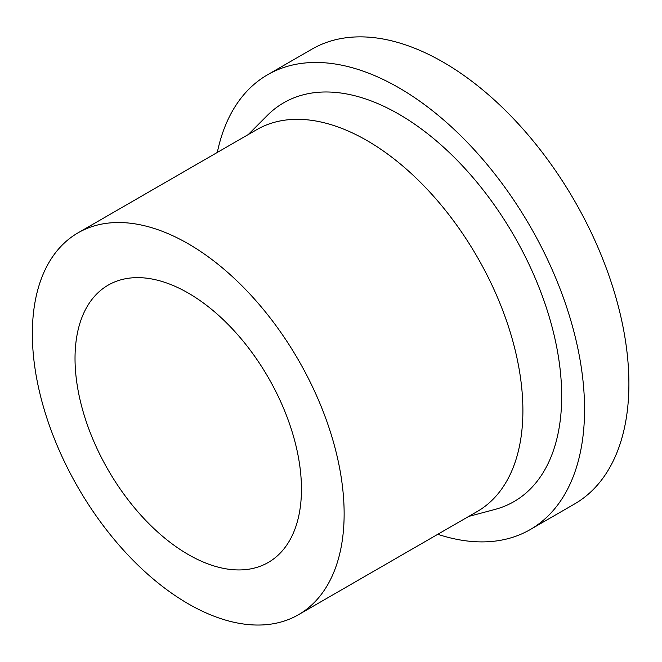 <?xml version="1.0" encoding="UTF-8"?>
<svg xmlns="http://www.w3.org/2000/svg" width="662" height="662" viewBox="0 0 662 662"><rect width="100%" height="100%" fill="white"/><g stroke="black" fill="none" stroke-linecap="round" stroke-linejoin="round"><path stroke-width="0.99" d="M437.772 534.292A262.599 151.615 -120 0 0 530.171 529.6L574.517 503.997A262.599 151.615 -120 0 0 574.517 200.776A262.599 151.615 -120 0 0 311.918 49.162L267.572 74.765A262.599 151.615 -120 0 0 217.31 152.434M530.171 529.6A262.599 151.615 -120 0 0 530.171 226.371A262.599 151.615 -120 0 0 267.572 74.765M188.24 554.516A160.105 92.44 -120 0 0 268.292 562.443A160.105 92.44 -120 0 0 268.3 377.563A160.105 92.44 -120 0 0 108.187 285.132A160.105 92.44 -120 0 0 83.644 413.427A160.105 92.44 -120 0 0 188.24 554.516M188.24 603.794A220.463 127.286 -120 0 0 298.471 614.717A220.463 127.286 -120 0 0 298.479 360.145A220.463 127.286 -120 0 0 78.008 232.858A220.463 127.286 -120 0 0 44.213 409.521A220.463 127.286 -120 0 0 188.24 603.794M298.471 614.717L477.236 511.511A220.463 127.286 -120 0 0 477.236 256.939A220.463 127.286 -120 0 0 256.765 129.653L78.008 232.858M468.713 516.434L494.936 509.442A230.268 132.946 -120 0 0 514.002 235.713A230.268 132.946 -120 0 0 267.407 115.354L248.242 134.576"/></g></svg>
